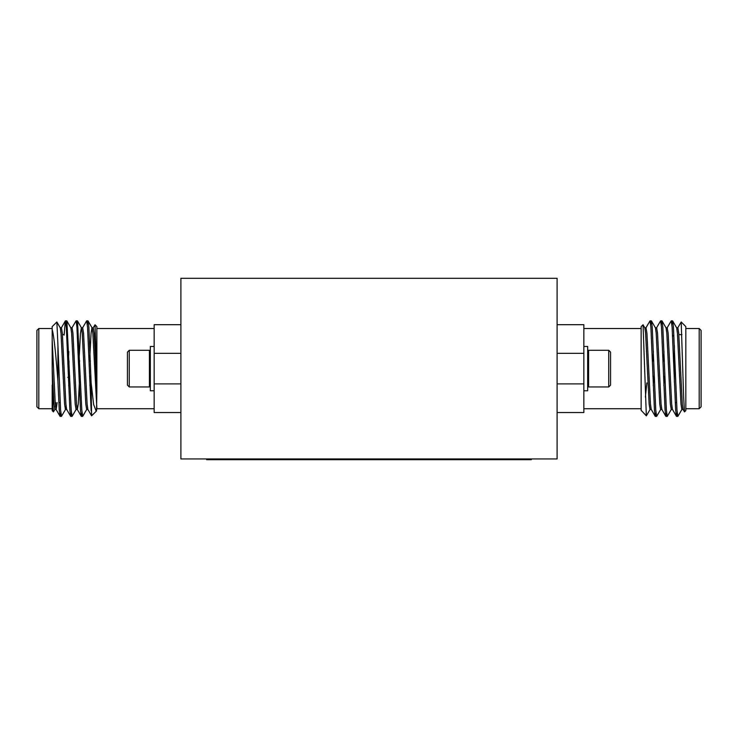 <?xml version="1.0" encoding="UTF-8"?>
<svg xmlns="http://www.w3.org/2000/svg" width="738" height="738" viewBox="0 0 738 738"><rect width="100%" height="100%" fill="white"/><g stroke="black" fill="none" stroke-linecap="round" stroke-linejoin="round"><path stroke-width="1.11" d="M531.323 458.944L531.323 459.709L206.677 459.709L206.677 458.944M681.977 409.359L677.862 416.361L676.977 409.968L673.443 327.275L672.678 320.975L671.894 324.36M671.368 409.359L667.253 416.361L666.368 409.968L662.835 327.275L662.06 320.975L661.285 324.36M660.759 409.359L656.645 416.361L655.759 409.968L652.226 327.275L651.451 320.975L650.676 324.36M677.198 412.874L676.423 416.26L675.657 409.968L672.115 327.275L671.229 320.873L667.124 327.884M666.589 412.874L665.814 416.26L665.049 409.968L661.506 327.275L660.621 320.873L656.516 327.884M655.981 412.874L655.206 416.26L654.44 409.968L650.898 327.275L650.012 320.873L645.907 327.884M681.202 321.989L685.823 326.602L685.823 410.632L684.486 411.859L683.656 397.441L681.202 321.989L677.733 327.884M685.823 408.723L699.19 408.723L699.19 328.511L685.823 328.511M699.19 328.511L701.1 330.421L701.1 406.813L699.19 408.723M646.331 415.826L641.138 410.282L641.138 326.602L643.056 324.794L646.34 415.835L650.15 409.359M646.866 382.902L645.372 397.062M674.366 382.339L674.366 345.578M683.167 409.47L681.847 409.47L680.962 404L677.419 333.244L676.672 327.884L672.678 320.975M672.558 409.47L671.239 409.47L670.353 404L666.811 333.244L666.063 327.884L662.06 320.975M663.997 351.556L663.582 360.983M661.949 409.47L660.621 409.47L659.744 404L656.202 333.244L655.455 327.884L651.451 320.975M653.388 351.556L652.973 360.983M651.34 409.47L650.012 409.47L649.126 404L645.593 333.244L644.846 327.884L643.056 324.794M684.486 411.859L683.037 409.359L682.29 404L678.748 333.244L677.862 327.764L676.543 327.764M676.423 416.26L672.429 409.359L671.672 404L668.139 333.244L667.253 327.764L665.925 327.764M664.301 376.26L663.886 385.679M665.814 416.26L661.82 409.359L661.063 404L657.53 333.244L656.645 327.764L655.316 327.764M653.693 376.26L653.278 385.679M655.206 416.26L651.211 409.359L650.455 404L646.922 333.244L646.036 327.764L644.708 327.764M557.107 383.898L583.841 383.898L583.841 412.542L557.107 412.542M557.107 324.692L583.841 324.692L583.841 383.898M583.841 353.336L557.107 353.336M608.749 386.952L610.575 385.116L610.575 352.118L608.749 350.282L588.583 350.282L588.583 386.952L608.749 386.952L608.749 350.282M583.841 390.771L587.66 390.771L587.66 346.463L583.841 346.463M129.251 386.952L127.425 385.116L127.425 352.118L129.251 350.282L149.417 350.282L149.417 386.952L129.251 386.952L129.251 350.282M154.159 390.771L150.34 390.771L150.34 346.463L154.159 346.463M180.893 412.542L154.159 412.542L154.159 324.692L180.893 324.692M154.159 383.898L180.893 383.898M180.893 353.336L154.159 353.336M52.177 329.6L52.177 326.602L56.872 322.008L57.905 344.332L57.905 380.919C56.263 359.305 54.086 335.661 52.177 329.6L52.177 368.622L53.948 404L54.833 409.47L56.153 409.47L57.14 402.607M55.498 406.49L55.811 402.607M56.872 322.008L60.267 327.884L61.023 333.244L64.557 404L65.442 409.47L66.761 409.47M57.905 344.332L60.581 409.968L61.457 416.361L65.571 409.359L66.106 406.49M68.422 360.412L68.809 351.556M66.106 324.36L66.881 320.975L70.876 327.884L71.632 333.244L75.165 404L76.051 409.47L77.379 409.47L78.256 404L79.722 376.26M79.003 360.983L80.47 333.244L81.355 327.764L82.684 327.764L83.56 333.244L87.102 404L87.85 409.359L91.586 415.808L91.134 382.902L93.661 404.59L96.235 411.269L96.862 408.723L154.159 408.723M76.715 324.36L77.49 320.975L81.484 327.884L82.241 333.244L85.774 404L86.66 409.47L87.988 409.47M89.612 360.983L91.078 333.244L91.964 327.764L93.292 327.764L94.178 333.244L96.862 389.821L96.53 410.854M87.324 324.36L88.099 320.975L92.093 327.884L92.85 333.244L96.862 408.391M66.881 320.975L71.189 409.968L72.075 416.361L76.18 409.359M77.49 320.975L81.798 409.968L82.684 416.361L86.789 409.359M88.099 320.975L88.874 327.275L91.134 382.902M52.177 368.622L52.813 404.295L53.431 411.887L54.963 409.359M57.905 380.919L59.252 409.968L60.018 416.26L60.802 412.874M64.114 335.107L65.322 320.975L66.328 327.275L69.861 409.968L70.636 416.26L71.411 412.874M71.937 327.884L76.051 320.873L76.937 327.275L80.47 409.968L81.245 416.26L82.019 412.874M82.545 327.884L86.66 320.873L87.545 327.275L91.134 410.808M95.027 324.766L96.862 326.602L96.862 375.236L95.027 324.766L93.154 327.884M96.18 411.324L91.586 415.808M96.862 375.236L96.862 389.821M52.177 339.997L55.276 404L56.153 409.47M60.138 327.764L61.457 327.764L62.343 333.244L65.885 404L66.632 409.359L70.636 416.26M68.699 385.679L69.114 376.26M70.747 327.764L72.075 327.764L72.951 333.244L76.494 404L77.241 409.359L81.245 416.26M89.916 385.679L90.331 376.26M38.81 368.622L38.81 408.723L36.9 406.813L36.9 330.421L38.81 328.511L38.81 368.622M67.453 350.771L67.453 338.447L66.9 337.884M96.862 328.511L154.159 328.511M53.431 411.887L52.177 410.632L52.177 385.079M557.107 278.291L180.893 278.291L180.893 458.944L557.107 458.944L557.107 278.291M67.841 361.03L67.767 359.074M69.676 376.26L68.985 376.26L68.985 360.983L67.841 359.83M90.894 376.26L89.566 376.26M80.285 376.26L78.957 376.26M68.985 376.26L67.841 377.404M519.866 459.709L519.866 458.944M218.134 459.709L218.134 458.944M672.558 320.873L671.239 320.873M661.949 320.873L660.621 320.873M651.34 320.873L650.012 320.873M677.862 416.361L676.543 416.361M667.253 416.361L665.925 416.361M656.645 416.361L655.316 416.361M641.138 328.511L583.841 328.511M641.138 408.723L583.841 408.723M675.242 402.607L676.571 402.607M678.849 334.628L681.977 334.628M672.622 336.371L673.886 335.107M641.138 410.282L641.47 410.854M587.66 386.039L588.583 386.952M587.66 351.205L588.583 350.282M150.34 351.205L149.417 350.282M150.34 386.039L149.417 386.952M60.018 416.26L56.023 409.359M65.322 320.975L61.328 327.884M63.634 334.628L62.444 334.628M60.165 402.607L58.837 402.607M52.177 328.511L38.81 328.511M52.177 408.723L38.81 408.723M60.138 416.361L61.457 416.361M70.747 416.361L72.075 416.361M81.355 416.361L82.684 416.361M65.442 320.873L66.761 320.873M76.051 320.873L77.379 320.873M86.66 320.873L87.988 320.873M90.377 360.983L89.058 360.983M79.769 360.983L78.449 360.983M652.927 376.26L654.246 376.26M663.536 376.26L664.855 376.26M652.41 360.983L653.739 360.983M663.019 360.983L664.348 360.983"/></g></svg>
